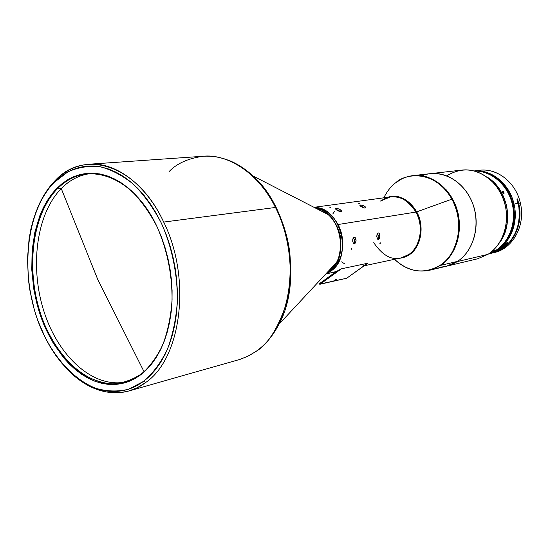 <?xml version="1.0" encoding="UTF-8"?>
<svg xmlns="http://www.w3.org/2000/svg" width="549" height="549" viewBox="0 0 549 549"><rect width="100%" height="100%" fill="white"/><g stroke="black" fill="none" stroke-linecap="round" stroke-linejoin="round"><path stroke-width="0.82" d="M503.076 236.523L502.603 236.77L503.076 236.523M502.575 236.839L503.042 236.598L502.575 236.839M493.537 182.309L493.023 182.241L493.537 182.309M493.064 182.295L493.592 182.364L493.064 182.295M502.349 237.353L502.767 237.154L502.349 237.353M493.091 181.884L492.625 181.836L493.091 181.884M512.107 229.647L511.785 230.161M518.695 203.247C524.24 225.399 511.325 249.122 492.453 252.979L498.76 250.776L504.97 246.94L510.364 241.718L514.715 235.301L517.831 227.945L519.574 219.923L519.869 211.578L518.695 203.247L520.335 202.972L518.695 203.247L517.474 198.903L516.938 199.033L517.474 198.903L518.695 203.247M492.453 252.979L494.121 252.588C512.965 248.738 525.867 225.063 520.335 202.972C515.936 182.543 497.188 167.85 479.709 170.3L474.178 170.938M488.699 253.864L492.124 253.062C510.893 249.068 523.664 225.413 518.146 203.343L514.008 204.05C519.457 225.9 507.166 249.383 488.74 253.837C507.166 249.383 519.457 225.9 514.008 204.05L518.146 203.343L516.925 198.992L517.474 198.903L516.925 198.992L518.908 207.44L519.361 215.723L518.386 223.855L516.026 231.513L514.351 235.075L510.124 241.471L504.86 246.721L498.78 250.625L488.699 253.864M493.661 252.115L501.525 247.16L506.569 242.898L507.942 242.432L507.262 243.955L504.854 246.398L497.01 251.325L493.661 252.115L497.01 251.325L501.079 249.157L504.854 246.398L503.323 246.734L496.852 250.625L497.01 251.325L496.852 250.625L503.323 246.734L505.972 244.271L506.823 242.727L505.972 244.271L503.323 246.734L504.854 246.398L507.262 243.955L507.921 242.823L507.605 242.342L497.737 249.932L493.661 252.115M474.226 170.952C491.506 169.154 509.657 183.888 514.008 204.05C509.657 183.888 491.506 169.154 474.226 170.952M513.246 204.221L514.008 204.05L513.246 204.221C516.643 223.464 511.558 238.348 497.991 248.862L502.836 244.827L507.557 239.021L511.16 232.186L512.491 228.459L514.152 220.581L514.454 216.505L514.406 212.394L513.246 204.221C508.683 187.532 499.144 176.95 484.623 172.489L492.652 175.707L498.945 180.079L501.807 182.776L506.802 189.048L508.889 192.569L510.673 196.295L513.246 204.221M61.255 188.547C36.069 214.33 29.502 267.734 44.318 312.546C58.949 357.406 94.051 389.028 126.565 381.809C94.051 389.028 58.949 357.406 44.318 312.546C29.502 267.734 36.069 214.33 61.255 188.547L57.288 188.897C66.182 179.852 76.469 174.802 88.128 173.738C112.813 171.391 141.1 192.198 157.385 227.437C133.263 174.335 84.361 159.018 57.288 188.897L56.691 188.513L69.551 178.686C79.097 174.362 89.213 172.777 99.897 173.937C110.692 176.751 121.185 182.357 131.396 190.75C141.175 200.646 149.753 212.696 157.131 226.888C167.198 249.953 172.173 274.294 172.063 299.905C170.924 316.231 167.843 331.184 162.833 344.758C156.836 357.166 149.479 367.178 140.764 374.775L140.942 374.205C157.975 360.755 168.179 338.795 171.556 308.325C168.179 338.795 157.975 360.755 140.942 374.205L146.439 369.827L151.689 363.932L156.458 357.131L160.685 349.48L164.316 341.059L167.294 331.946L169.593 322.236L171.171 312.031L172.009 301.442L172.091 290.593L171.405 279.599L169.97 268.591L167.795 257.694L164.906 247.029L161.337 236.722L157.131 226.888L152.341 217.637L147.022 209.066L141.244 201.263L135.075 194.312L128.583 188.28L121.844 183.208L114.933 179.146L107.927 176.112L100.899 174.129L93.927 173.203L87.065 173.312L80.394 174.445L73.964 176.572L67.836 179.66L62.064 183.654L56.691 188.513L51.757 194.168L47.31 200.563L43.371 207.625L39.967 215.297L34.861 232.152L32.117 250.516L31.773 269.772L33.825 289.296L38.197 308.456L44.75 326.648L53.308 343.262L63.602 357.742L69.304 364.008L75.33 369.546L81.616 374.288L88.121 378.192L94.792 381.198L101.558 383.277L108.366 384.389L115.153 384.506L121.857 383.607L128.404 381.679L134.725 378.735L140.764 374.775L126.551 382.337C116.422 384.794 106.156 384.54 95.752 381.555C75.158 373.457 56.712 353.165 44.75 326.648C24.17 279.475 28.74 217.191 56.691 188.513L57.288 188.897C29.461 217.425 24.897 279.407 45.389 326.353C54.639 346.392 66.573 361.983 81.177 373.121C91.072 379.263 101.215 382.879 111.612 383.957C121.94 383.463 131.719 380.21 140.942 374.205L133.03 379.153L124.657 382.379C92.033 391.169 56.067 359.938 40.88 314.652C25.494 269.435 31.849 215.03 57.288 188.897L61.255 188.547L97.791 279.565L61.255 188.547C69.62 180.065 79.241 175.09 90.118 173.628C79.241 175.09 69.62 180.065 61.255 188.547M144.037 371.673L97.791 279.565L144.037 371.673M128.692 391.032L240.078 359.355L247.448 356.452L255.635 351.628L247.908 356.226L240.105 359.348L248.841 355.786L255.635 351.628C290.888 329.023 301.916 257.495 275.488 207.46L163.691 222.071C191.725 278.439 181.41 358.373 145.711 382.488L137.428 387.628L128.692 391.032C105.964 396.344 84.752 388.301 65.056 366.897C88.547 393.379 121 401.223 145.711 382.488L143.708 381.301L128.493 389.275C117.664 391.835 106.705 391.492 95.615 388.253C73.676 379.496 54.09 357.831 41.408 329.62C19.586 279.455 24.334 213.321 54.008 182.563L54.715 181.04C47.591 188.458 41.799 197.626 37.339 208.551C41.799 197.626 47.591 188.458 54.715 181.04C64.562 170.917 75.982 165.318 88.993 164.226C115.558 161.934 145.986 184.21 163.691 222.071L275.488 207.46C258.805 173.82 229.42 154.049 203.205 156.259C224.143 153.727 256.582 169.312 275.488 207.46C291.601 239.419 293.399 278.714 286.104 304.256C277.588 329.187 267.432 344.978 255.635 351.628L256.198 351.326M275.962 329.626L274.685 331.033L275.962 329.626M255.958 351.497C265.188 344.992 272.853 335.919 278.94 324.294C273.972 333.861 267.905 341.691 260.734 347.785C267.075 342.748 273.141 334.917 278.94 324.294C288.575 307.262 292.205 283.504 289.838 253.034C286.29 223.443 271.673 193.049 252.972 175.954C244.621 168.378 236.255 163.074 227.869 160.047C236.681 163.341 245.053 168.646 252.972 175.954C289.529 207.996 302.437 281.74 278.94 324.294L336.475 262.484L332.989 267.686L329.983 270.698L326.669 273.025L328.673 271.721C331.383 269.936 333.984 266.855 336.475 262.484C343.276 252.67 342.061 226.339 328.089 214.549C323.773 210.809 319.504 208.62 315.277 207.968C319.868 208.798 324.136 210.994 328.089 214.549C324.136 210.974 319.916 208.805 315.414 208.037M365.586 207.803L364.701 208.064L362.621 207.447L360.412 206.095L359.904 205.223L361.256 205.031L363.465 205.655L365.607 207.323L365.099 208.05L363.164 207.673L360.144 205.841L359.904 205.223L360.35 205.01L362.923 205.443L365.188 206.74L365.586 207.803M359.87 205.374L360.35 205.01L359.87 205.374M361.407 206.431L359.979 205.642L361.407 206.431M362.56 206.87L362.189 206.712L362.56 206.87M363.513 207.419L362.903 207.042L363.513 207.419M378.728 239.302L377.451 238.973L376.758 236.468L377.046 234.176L378.151 232.941L378.858 233.099L379.867 234.725L379.599 238.149L378.728 239.302L377.719 239.261L376.758 236.468L377.506 233.332L378.508 232.948L379.462 233.744L379.929 237.051L378.728 239.302M377.376 233.503L378.151 232.941L377.376 233.503M377.849 234.251L377.17 233.867L377.849 234.251M378.508 235.507L378.652 236.296L378.508 235.507M378.666 237.134L378.563 237.978L378.666 237.134M378.343 238.781L378.563 237.978L378.247 239.453L378.343 238.781L377.431 238.945L378.343 238.781M354.784 243.749L353.432 243.42L352.746 241.45L353 238.486L354.174 237.209L354.915 237.367L355.985 239.035L355.91 242.013L354.784 243.749L353.432 243.42L354.448 243.207L354.764 240.647L354.318 239.11L353.144 238.149L354.318 239.11L354.784 241.512L354.325 243.907L354.448 243.207L353.412 243.399L352.746 241.45L352.739 239.625L353.487 237.621L354.174 237.209L355.258 237.642L356.129 240.826L354.784 243.749M353.316 237.841L354.174 237.209L353.316 237.841M341.416 211.31L338.863 211.187L335.803 209.293L335.549 208.833L336.07 208.428L339.303 209.094L341.457 210.816L341.21 211.475L339.975 211.523L336.805 210.123L335.59 208.654L337.024 208.448L339.303 209.094L341.046 210.212L341.416 211.31M337.21 209.89L335.631 209.059L337.21 209.89L336.599 209.979L338.012 210.171L337.21 209.89M338.383 210.336L338.012 210.171L338.383 210.336M339.357 210.905L338.733 210.514L339.357 210.905M383.758 197.825C387.498 190.675 391.54 185.617 395.87 182.639L395.87 182.639C404.407 173.903 434.108 168.509 451.909 199.15C468.352 230.93 451.017 260.35 440.106 265.291C431.589 271.59 412.217 276.181 394.525 259.3C409.039 272.462 424.233 274.459 440.106 265.291C458.71 253.597 464.708 221.473 451.909 199.15L416.725 211.859C424.83 226.277 421.193 246.899 409.43 254.592L404.29 257.241L398.739 258.394C403.22 257.886 406.782 256.623 409.43 254.592L408.758 254.53C420.445 246.878 424.054 226.387 416.005 212.058L338.033 224.534C347.551 241.992 341.862 267.04 327.369 273.155M330.875 271.062L327.389 273.134L330.875 271.062L329.222 271.412L330.875 271.062C353.46 256.774 340.263 206.287 314.426 207.529C340.263 206.287 353.46 256.774 330.875 271.062M440.737 265.345L429.641 270.232L440.737 265.345L457.537 261.386L440.737 265.345C449.624 259.849 462.649 242.884 458.607 216.093C454.037 188.568 428.295 172.201 413.074 175.611C431.061 173.443 450.31 187.785 456.919 209.183C463.637 230.539 456.37 255.011 440.737 265.345L440.106 265.291L440.737 265.345M394.525 259.3C404.963 269.202 416.664 272.846 429.641 270.232L446.557 266.196L457.537 261.386C451.456 265.366 444.896 267.267 437.855 267.089M496.282 250.063L489.063 253.617L496.282 250.063L492.432 250.955L496.282 250.063C510.117 241.1 516.938 220.636 511.826 202.307C506.796 183.949 490.71 170.725 474.604 171.055C490.71 170.725 506.796 183.949 511.826 202.307C516.938 220.636 510.117 241.1 496.282 250.063M502.328 191.237L503.591 191.731L503.968 193.426L502.836 192.823L502.26 191.519L502.857 191.155L503.756 191.944L504.133 193.2L503.55 193.413L502.534 192.376L502.328 191.237M457.269 261.592L446.591 266.19L457.269 261.592C472.902 251.593 480.313 227.602 473.766 206.623C467.336 185.596 448.252 171.48 430.389 173.649L430.423 173.649C448.286 171.494 467.35 185.617 473.773 206.644C480.313 227.615 472.895 251.593 457.269 261.592L487.937 254.365L457.269 261.592M446.625 266.183L477.506 258.819L487.937 254.365C503.248 244.703 510.57 221.686 504.25 201.607C498.053 181.479 479.469 167.98 461.97 170.08L430.423 173.649M373.732 242.679C382.529 255.443 391.643 260.514 401.065 257.893L408.758 254.53C415.641 251.243 426.367 232.419 416.005 212.058C409.506 201.071 400.969 196.02 390.394 196.919L385.494 198.216L380.471 201.058M326.751 273.834L336.276 271.501L341.375 268.832L367.803 263.218L363.555 265.661M351.442 249.239L351.586 248.306L351.854 249.157L351.442 249.239L351.586 248.306L351.854 249.157L351.442 249.239M380.183 243.729L379.798 243.804L380.327 242.83L379.798 243.804L380.327 242.83L380.183 243.729M336.249 279.757L336.029 279.317L336.249 279.757L333.916 280.717L336.249 279.757L336.674 279.242L335.858 279.372L333.888 280.697L336.249 279.757M333.003 272.489L336.276 271.501L319.346 283.744L319.491 284.142L346.694 278.247L365.641 264.611M315.51 207.57L314.405 207.522C324.191 208.105 332.07 213.781 338.033 224.534L416.005 212.058C407.934 200.234 399.398 195.19 390.394 196.919L380.759 200.961M320.287 209.457L318.633 209.691L320.287 209.457M329.771 207.234L330.519 207.481L329.771 207.234M359.698 203.425L358.572 203.24L359.698 203.425M446.714 175.797C463.452 165.908 479.401 168.625 494.574 183.956C506.542 199.294 509.499 216.203 503.454 234.698C500.098 243.255 494.924 249.816 487.937 254.365M499.233 243.015L504.709 233.03C510.426 215.565 507.633 199.582 496.317 185.095L487.78 177.56L494.361 182.975L499.542 189.323L501.711 192.898L503.577 196.693L506.302 204.77L507.599 213.238L507.413 221.741L505.759 229.935L502.719 237.477L499.233 243.015M500.846 240.51L504.462 233.373M498.931 243.482C514.454 224.829 508.264 189.501 487.334 177.231C508.264 189.501 514.454 224.829 498.931 243.482M489.084 178.59L495.994 184.883M502.314 191.532L502.685 191.752L502.314 191.532M503.049 192.102L503.358 192.541L503.049 192.102M503.557 193.001L503.358 192.541L503.557 193.001M446.255 189.83L445.932 190.441M421.865 175.776C439.907 168.426 462.67 179.619 471.804 201.421C481.123 223.12 474.405 250.406 457.537 261.386C473.018 251.236 480.238 227.293 473.643 206.424C467.151 185.514 448.156 171.514 430.361 173.656L413.074 175.611C406.843 176.353 401.168 178.645 396.049 182.488M315.462 208.002C326.319 208.785 339.961 223.999 340.95 241.107C340.195 257.707 336.29 267.809 329.222 271.412C350.598 257.879 340.181 210.123 315.462 208.002M400.914 179.441L396.33 182.398M364.172 265.805L401.065 257.893L409.43 254.592C416.362 251.291 427.156 232.344 416.725 211.859C407.084 198.614 397.517 193.742 388.033 197.242C399.699 194.71 409.266 199.582 416.725 211.859L451.909 199.15C439.879 176.25 412.827 168.989 395.87 182.639M318.111 207.927L323.265 209.615L328.158 212.545L334.602 219.044L339.433 227.54L342.212 237.285L342.679 247.386L340.792 256.925L336.743 265.05L333.03 269.319L328.673 272.489M332.742 214.007L334.972 210.816M345.033 264.117L341.602 261.859M341.375 268.832L367.803 263.218L346.694 278.247L320.053 284.231L341.375 268.832L320.053 284.231L319.346 283.744L336.276 271.501L341.375 268.832M351.497 248.903L351.854 249.157L351.497 248.903M336.07 208.428L335.549 208.84L336.07 208.428M330.073 270.623L336.475 262.484C344.401 248.265 340.366 225.227 328.089 214.549L252.972 175.954C237.168 161.77 220.574 155.202 203.205 156.259L88.993 164.226M169.071 171.617C176.737 163.485 188.115 158.366 203.205 156.259M163.691 222.071C137.14 164.336 83.894 148.436 54.715 181.04L54.008 182.563L67.685 172.002C77.848 167.321 88.636 165.565 100.042 166.731C111.577 169.675 122.811 175.611 133.75 184.539C144.229 195.087 153.432 207.954 161.351 223.141C172.015 247.146 177.643 274.603 177.361 301.353C176.112 318.839 172.798 334.828 167.404 349.336C160.953 362.58 153.054 373.231 143.708 381.301L145.711 382.488C181.41 358.373 191.725 278.439 163.691 222.071M143.708 381.301L137.243 385.487L130.477 388.589L123.477 390.6L116.319 391.512L109.073 391.348L101.805 390.126L94.593 387.869L87.49 384.623L80.573 380.43L73.882 375.344L67.479 369.429L61.413 362.738L55.737 355.34L50.481 347.304L45.697 338.706L37.648 320.115L34.45 310.274L29.804 289.906L28.397 279.537L27.471 258.84L29.097 238.753L30.868 229.139L33.263 219.923L36.268 211.187L39.871 203L44.05 195.458L48.772 188.616L54.008 182.563L59.717 177.354L65.853 173.052L72.379 169.723L79.228 167.411L86.344 166.155L93.659 165.99L101.112 166.937L108.627 169.01L116.114 172.208L123.511 176.517L130.731 181.904L137.689 188.334L144.305 195.753L150.501 204.084L156.211 213.245L161.351 223.141L165.867 233.668L169.696 244.703L172.798 256.129L175.131 267.802L176.668 279.599L177.389 291.375L177.3 303L176.387 314.337L174.685 325.255L172.208 335.645L168.996 345.383L165.091 354.373L160.548 362.532L155.429 369.779L149.788 376.051L143.708 381.301M500.908 246.419C523.492 228.803 515.422 182.693 488.198 173.793L495.068 177.341L501.059 182.22L503.735 185.137L506.157 188.341L510.158 195.458L512.876 203.288L513.72 207.371L514.338 215.668L513.5 223.841L512.546 227.78L509.637 235.164L507.701 238.527L505.485 241.635L500.908 246.419M476.457 170.849C494.683 166.23 515.683 181.143 520.335 202.972C525.921 225.268 512.718 249.116 493.647 252.698M496.399 250.735L496.852 250.625L496.399 250.735M457.063 240.208L457.591 240.833M457.784 240.119L457.248 239.481M330.251 269.175L331.28 269.017M331.459 268.777L330.505 268.907M332.138 267.85L331.472 267.864L332.138 267.85M334.204 266.141L332.804 266.437M314.021 207.323L390.394 196.919M494.574 183.956L496.317 185.095M503.454 234.698L504.709 233.03M328.741 271.652L326.772 272.915"/></g></svg>
